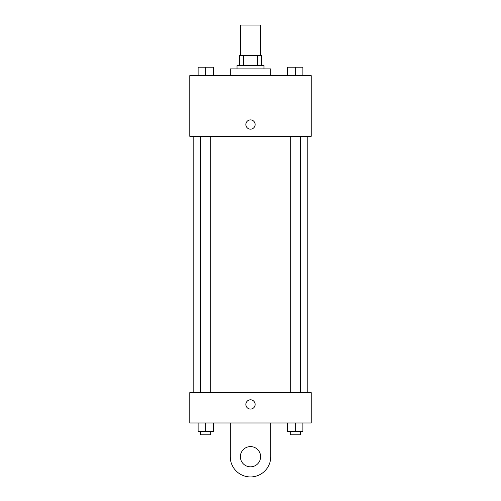 <?xml version="1.0" encoding="UTF-8"?>
<svg xmlns="http://www.w3.org/2000/svg" width="501" height="501" viewBox="0 0 501 501"><rect width="100%" height="100%" fill="white"/><g stroke="black" fill="none" stroke-linecap="round" stroke-linejoin="round"><path stroke-width="0.75" d="M260.614 55.398L260.614 25.05L240.386 25.05L240.386 55.398M243.405 65.518L243.405 55.398L239.541 55.398L239.541 65.518L239.541 55.398M243.405 55.398L261.459 55.398L261.459 65.518M257.595 65.518L257.595 55.398M237.011 68.888L237.011 65.518L263.989 65.518L263.989 68.888M270.734 75.632L270.734 68.888L230.266 68.888L230.266 75.632M189.798 75.632L311.202 75.632L311.202 136.335L189.798 136.335L189.798 75.632M250.5 129.17A4.634 4.634 0 0 1 246.486 122.213A4.634 4.634 0 0 1 254.514 122.213A4.634 4.634 0 0 1 250.5 129.17M189.798 392.634L311.202 392.634L311.202 422.982L189.798 422.982L189.798 392.634L311.202 392.634M287.699 75.632L287.699 67.203L302.873 67.203L302.873 75.632L302.873 67.203M295.283 75.632L295.283 67.203M300.343 67.203L290.223 67.203M198.127 75.632L198.127 67.203L213.301 67.203L213.301 75.632L213.301 67.203M205.717 75.632L205.717 67.203M210.777 67.203L200.657 67.203M287.699 422.982L287.699 431.411L302.873 431.411L302.873 422.982L302.873 431.411M295.283 431.411L295.283 422.982M300.343 431.411L300.343 434.787L290.223 434.787L290.223 431.411M198.127 422.982L198.127 431.411L213.301 431.411L213.301 422.982L213.301 431.411M205.717 431.411L205.717 422.982M210.777 431.411L210.777 434.787L200.657 434.787L200.657 431.411M245.866 404.439A4.634 4.634 0 0 1 252.817 400.418A4.634 4.634 0 0 1 252.817 408.453A4.634 4.634 0 0 1 245.866 404.439M270.734 422.982L270.734 456.705A20.234 20.234 0 0 1 250.5 476.939A20.234 20.234 0 0 1 230.266 456.705L230.266 422.982M250.5 466.826A10.114 10.114 0 0 1 241.739 451.645A10.114 10.114 0 0 1 259.261 451.645A10.114 10.114 0 0 1 250.5 466.826M307.827 392.634L307.827 136.335M193.173 392.634L193.173 136.335M290.223 136.335L290.223 392.634M300.343 136.335L300.343 392.634M210.777 392.634L210.777 136.335M200.657 392.634L200.657 136.335"/></g></svg>
